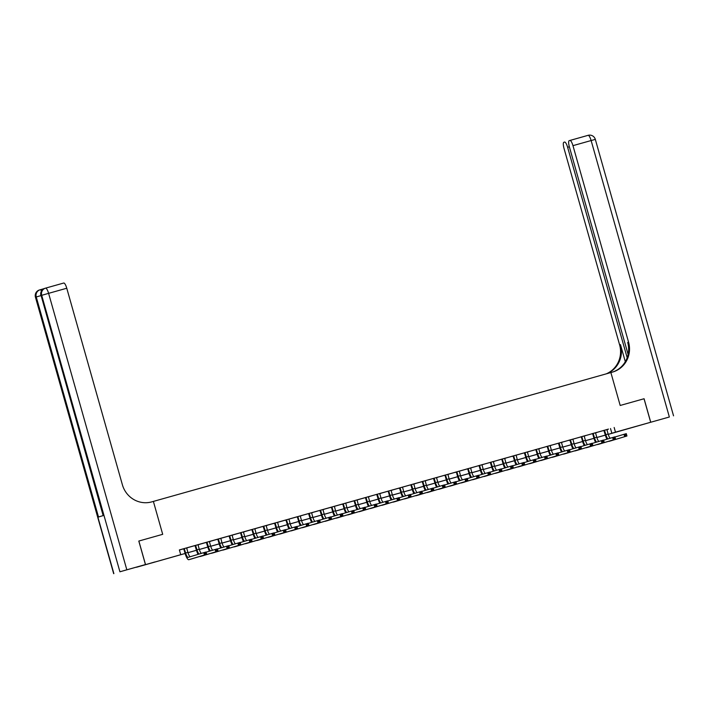 <?xml version="1.0" encoding="UTF-8"?>
<svg xmlns="http://www.w3.org/2000/svg" width="709" height="709" viewBox="0 0 709 709"><rect width="100%" height="100%" fill="white"/><g stroke="black" fill="none" stroke-linecap="round" stroke-linejoin="round"><path stroke-width="1.06" d="M154.952 561.936L145.726 564.586L154.952 561.936M636.062 426.428L626.836 429.069L636.062 426.428M644.038 398.75L620.189 405.468L644.038 398.75L650.685 422.254L608.242 434.387M185.102 553.499L136.536 567.244L185.093 553.463M606.966 429.565L179.377 549.927L180.706 554.633M179.395 549.998L183.675 548.793M186.733 547.933L199.583 544.264L198.068 544.991L199.256 549.174A4.883 1.267 -105.7 0 0 201.338 553.383M198.095 544.734L206.39 542.394M209.447 541.534L217.743 539.194M220.809 538.335L229.104 535.995M232.171 535.135L240.457 532.796M243.524 531.936L251.819 529.596M254.886 528.737L267.727 525.068L266.212 525.794L267.399 529.986A4.883 1.267 -105.7 0 0 269.482 534.187M266.238 525.537L274.534 523.198M277.6 522.338L285.887 519.998M288.926 528.781A7.329 1.897 74.3 0 1 287.242 524.403L286.055 520.22L284.389 520.388L297.248 516.799M300.315 515.939L313.156 512.27L311.65 512.997L312.829 517.189A4.883 1.267 -105.7 0 0 314.92 521.39M311.668 512.74L319.963 510.4M323.029 509.541L331.325 507.201M334.382 506.341L342.677 504.002M345.717 512.784A7.329 1.897 74.3 0 1 344.025 508.415L342.846 504.223L341.171 504.391L354.039 500.802M357.097 499.942L365.392 497.603M368.458 496.743L381.3 493.074L379.794 493.801L380.981 497.993A4.883 1.267 -105.7 0 0 383.064 502.202M379.82 493.544L388.107 491.213M391.173 490.344L399.468 488.014M402.508 496.787A7.329 1.897 74.3 0 1 400.815 492.418L399.628 488.226L397.962 488.395L410.821 484.814M413.888 483.946L422.183 481.615M425.249 480.746L433.536 478.415M436.602 477.547L444.897 475.216M447.964 474.348L456.259 472.017M459.317 471.148L467.612 468.817M470.679 467.949L478.974 465.618M482.031 464.749L493.393 461.515M493.393 461.55L501.688 459.219M504.755 458.351L513.041 456.02M516.108 455.16L524.403 452.821M527.469 451.961L535.756 449.621M538.822 448.762L547.118 446.422M550.184 445.562L563.026 441.893L561.51 442.62L562.698 446.803A4.883 1.267 -105.7 0 0 564.781 451.013M561.537 442.363L569.832 440.023M572.899 439.163L581.185 436.824M584.251 435.964L592.547 433.624M595.613 432.765L608.455 429.096L606.948 429.822L608.127 434.014A4.883 1.267 -105.7 0 0 610.219 438.215M598.857 441.415A4.883 1.267 -105.7 0 1 596.774 437.214L595.587 433.022L597.102 432.295L591.643 433.828L592.706 433.846L593.894 438.029A7.329 1.897 74.3 0 0 595.587 442.398M587.504 444.614A4.883 1.267 -105.7 0 1 585.412 440.413L584.234 436.221L585.74 435.494L580.29 437.028L581.353 437.036L582.541 441.228A7.329 1.897 74.3 0 0 584.225 445.598M572.899 439.119L568.326 440.413L569.992 440.236L571.179 444.428A7.329 1.897 74.3 0 0 572.872 448.797M553.428 454.212A4.883 1.267 -105.7 0 1 551.345 450.002L550.157 445.819L551.664 445.092L546.214 446.626L547.277 446.635L548.465 450.827A7.329 1.897 74.3 0 0 550.157 455.196M542.066 457.411A4.883 1.267 -105.7 0 1 539.983 453.202L538.796 449.019L540.311 448.292L534.861 449.825L535.924 449.834L537.112 454.026A7.329 1.897 74.3 0 0 538.796 458.395M530.713 460.611A4.883 1.267 -105.7 0 1 528.63 456.401L527.443 452.218L528.949 451.491L524.376 452.794M516.108 455.116L511.535 456.41L513.21 456.233L514.388 460.425A7.329 1.897 74.3 0 0 516.081 464.794M507.999 467.009A4.883 1.267 -105.7 0 1 505.916 462.8L504.728 458.608L506.235 457.89L500.784 459.423L501.848 459.432L503.036 463.624A7.329 1.897 74.3 0 0 504.728 467.993M485.284 473.408A4.883 1.267 -105.7 0 1 483.192 469.198L482.014 465.007L483.52 464.289L478.07 465.822L479.133 465.831L480.321 470.023A7.329 1.897 74.3 0 0 482.005 474.392M473.922 476.608A4.883 1.267 -105.7 0 1 471.839 472.398L470.652 468.206L472.167 467.488L466.717 469.021L467.772 469.03L468.959 473.222A7.329 1.897 74.3 0 0 470.652 477.591M459.326 471.113L454.753 472.398L456.419 472.229L457.606 476.421A7.329 1.897 74.3 0 0 459.29 480.791M451.208 483.006A4.883 1.267 -105.7 0 1 449.125 478.797L447.937 474.605L449.453 473.887L443.994 475.42L445.057 475.429L446.245 479.621A7.329 1.897 74.3 0 0 447.937 483.99M439.855 486.206A4.883 1.267 -105.7 0 1 437.763 481.996L436.576 477.804L438.091 477.086L433.518 478.38M428.493 489.405A4.883 1.267 -105.7 0 1 426.41 485.195L425.223 481.003L426.738 480.285L421.279 481.819L422.342 481.828L423.53 486.019A7.329 1.897 74.3 0 0 425.223 490.389M417.131 492.604A4.883 1.267 -105.7 0 1 415.049 488.395L413.861 484.203L415.377 483.476L410.803 484.779M394.417 499.003A4.883 1.267 -105.7 0 1 392.334 494.793L391.146 490.601L392.662 489.875L387.211 491.417L388.275 491.426L389.454 495.618A7.329 1.897 74.3 0 0 391.146 499.987M371.702 505.402A4.883 1.267 -105.7 0 1 369.619 501.192L368.432 497L369.947 496.273L364.497 497.815L365.56 497.824L366.739 502.016A7.329 1.897 74.3 0 0 368.432 506.386M360.349 508.601A4.883 1.267 -105.7 0 1 358.258 504.391L357.079 500.199L358.586 499.473L353.135 501.015L354.199 501.024L355.386 505.216A7.329 1.897 74.3 0 0 357.07 509.585M334.391 506.306L329.818 507.591L331.484 507.422L332.672 511.614A7.329 1.897 74.3 0 0 334.356 515.984M326.273 518.19A4.883 1.267 -105.7 0 1 324.19 513.99L323.003 509.798L324.518 509.071L319.936 510.374M303.558 524.589A4.883 1.267 -105.7 0 1 301.476 520.388L300.288 516.196L301.804 515.47L296.344 517.003L297.408 517.021L298.595 521.204A7.329 1.897 74.3 0 0 300.288 525.582M277.6 522.303L273.027 523.588L274.693 523.419L275.881 527.602A7.329 1.897 74.3 0 0 277.573 531.98M258.129 537.387A4.883 1.267 -105.7 0 1 256.046 533.177L254.859 528.994L256.366 528.267L250.915 529.8L251.979 529.809L253.166 534.001A7.329 1.897 74.3 0 0 254.859 538.37M246.767 540.586A4.883 1.267 -105.7 0 1 244.685 536.376L243.497 532.193L245.013 531.466L239.562 533L240.626 533.008L241.804 537.2A7.329 1.897 74.3 0 0 243.497 541.57M235.415 543.785A4.883 1.267 -105.7 0 1 233.332 539.576L232.144 535.392L233.651 534.666L229.078 535.969M220.809 538.291L216.236 539.584L217.911 539.407L219.09 543.599A7.329 1.897 74.3 0 0 220.783 547.968M212.7 550.184A4.883 1.267 -105.7 0 1 210.608 545.974L209.43 541.791L210.936 541.064L206.363 542.367M190.269 556.716A4.883 1.267 -105.7 0 1 187.894 552.373L186.715 548.181L188.222 547.463L182.771 548.996L183.835 549.005L185.022 553.197A7.329 1.897 74.3 0 0 188.824 559.702A7.329 1.897 74.3 0 1 188.824 559.702L204.44 554.996L203.775 552.648L206.044 552.01L206.709 554.358L191.102 559.064A7.329 1.897 74.3 0 1 191.093 559.064A7.329 1.897 74.3 0 1 191.084 559.064L188.824 559.702L191.102 559.064M126.831 569.806L119.927 571.782L41.698 295.325L48.602 293.349A5.867 1.515 -105.7 0 0 45.553 288.146L63.721 283.033A5.867 1.515 74.3 0 1 63.73 283.024A5.867 1.515 74.3 0 1 66.77 288.235L48.602 293.349L126.831 569.806L145.451 564.559L138.804 541.056L162.698 534.32L153.383 501.414L612.505 372.092A24.434 23.601 73.2 0 0 612.904 371.977A24.434 23.601 73.2 0 0 628.573 342.19L572.961 145.655A5.867 1.515 -105.7 0 0 569.921 140.453A5.867 1.515 -105.7 0 0 569.912 140.453L588.08 135.339A5.867 1.515 74.3 0 1 588.089 135.33A5.867 1.515 74.3 0 1 591.129 140.542L572.961 145.655M138.849 541.038L145.505 564.55M614.154 427.474L615.483 432.171L650.685 422.254M620.189 405.468L610.874 372.553L620.189 405.468M608.233 434.351L615.483 432.171M196.464 550.299L187.991 552.683L196.455 550.264M199.335 549.457L207.817 547.064L199.344 549.484M210.697 546.258L219.17 543.865M222.05 543.059L230.531 540.675M233.412 539.859L241.884 537.475M253.255 534.302L244.773 536.686L253.246 534.276M256.126 533.46L264.599 531.076L256.135 533.487M267.479 530.261L275.961 527.877L267.488 530.297M278.841 527.062L287.313 524.678M290.194 523.862L298.675 521.478M301.555 520.663L310.028 518.279M312.908 517.464L321.39 515.08L312.926 517.499M324.27 514.264L332.751 511.88L324.279 514.3M335.632 511.065L344.104 508.681M346.985 507.866L355.466 505.482M358.346 504.666L366.819 502.282M378.189 499.109L369.708 501.502L378.181 499.083M381.061 498.267L389.533 495.883L381.07 498.303M392.414 495.068L400.895 492.684M403.776 491.869L412.248 489.485M415.128 488.678L423.61 486.285M434.971 483.121L426.499 485.505L434.963 483.086M437.843 482.28L446.324 479.887L437.852 482.306M449.205 479.08L457.677 476.687M460.566 475.881L469.039 473.488M471.919 472.681L480.401 470.289M491.762 467.125L483.29 469.509L491.754 467.089M494.634 466.283L503.115 463.89L494.643 466.309M505.996 463.083L514.468 460.69M517.348 459.884L525.83 457.491M528.71 456.685L537.183 454.292M548.553 451.128L540.072 453.512L548.544 451.101M551.425 450.286L559.897 447.902L551.434 450.312M562.778 447.087L571.259 444.703L562.786 447.113M574.139 443.887L582.612 441.503M585.492 440.688L593.974 438.304M596.854 437.488L605.326 435.104M605.344 435.131L596.863 437.524M593.982 438.33L585.51 440.723M582.621 441.53L574.148 443.914M537.192 454.327L528.719 456.711M525.839 457.527L517.357 459.911M514.477 460.726L506.004 463.11M480.41 470.324L471.928 472.708M469.048 473.523L460.575 475.907M457.686 476.723L449.214 479.107M423.619 486.321L415.137 488.705M412.257 489.52L403.784 491.904M400.904 492.72L392.423 495.104M366.828 502.309L358.355 504.702M355.475 505.508L346.993 507.901M344.113 508.707L335.641 511.1M310.037 518.306L301.564 520.698M298.684 521.505L290.203 523.898M287.322 524.704L278.85 527.097M241.893 537.502L233.421 539.886M230.54 540.701L222.059 543.085M219.178 543.9L210.706 546.284M610.52 428.564L611.849 433.27M604.485 430.212L605.858 434.652A4.883 1.267 -105.7 0 0 607.985 438.889M606.939 439.208A7.329 1.897 74.3 0 1 605.256 434.83L603.873 430.39M614.969 437.01L626.277 433.642L626.942 436L611.335 440.697A7.329 1.897 74.3 0 1 611.326 440.697A7.329 1.897 74.3 0 1 611.318 440.706L609.066 441.335A7.329 1.897 74.3 0 1 609.058 441.344A7.329 1.897 74.3 0 1 608.632 441.29M626.375 435.388L626.109 434.449L625.205 434.706L625.471 435.645L626.375 435.388L626.942 436L611.326 440.697M625.471 435.645L624.673 436.638L624.009 434.289L625.205 434.706M604.671 430.46L604.068 430.647M626.109 434.449L626.277 433.642M593.132 433.412L594.505 437.852A4.883 1.267 -105.7 0 0 596.632 442.088M603.607 440.209L614.925 436.841L615.589 439.199L599.982 443.896A7.329 1.897 74.3 0 1 599.974 443.896A7.329 1.897 74.3 0 1 599.965 443.905M615.022 438.587L614.756 437.648L613.843 437.905L614.109 438.844L615.022 438.587L615.589 439.199L597.705 444.534A7.329 1.897 74.3 0 1 597.696 444.543A7.329 1.897 74.3 0 1 597.27 444.49M614.109 438.844L613.32 439.837L612.647 437.48L613.843 437.905M593.318 433.66L592.706 433.846M614.756 437.648L614.925 436.841M581.77 436.611L583.144 441.051A4.883 1.267 -105.7 0 0 585.271 445.287M592.254 443.409L603.563 440.041L604.228 442.398L588.621 447.095A7.329 1.897 74.3 0 1 588.612 447.095A7.329 1.897 74.3 0 1 588.603 447.104L586.352 447.733A7.329 1.897 74.3 0 1 586.343 447.742A7.329 1.897 74.3 0 1 585.918 447.689M603.66 441.787L603.394 440.847L602.49 441.104L602.756 442.044L603.66 441.787L604.228 442.398L588.612 447.095M602.756 442.044L601.959 443.036L601.294 440.679L602.49 441.104M581.956 436.859L581.353 437.036M603.394 440.847L603.563 440.041M570.417 439.81L571.782 444.251A4.883 1.267 -105.7 0 0 573.918 448.487M572.899 439.11L574.06 443.604A4.883 1.267 -105.7 0 0 576.142 447.813M580.893 446.608L592.21 443.24L592.875 445.589L577.268 450.295A7.329 1.897 74.3 0 1 577.259 450.295A7.329 1.897 74.3 0 1 577.25 450.304L574.99 450.933A7.329 1.897 74.3 0 1 574.981 450.942A7.329 1.897 74.3 0 1 574.556 450.889M592.307 444.986L592.042 444.047L591.129 444.304L591.395 445.243L592.307 444.986L592.875 445.589L577.259 450.295M591.395 445.243L590.597 446.236L589.932 443.878L591.129 444.304M570.603 440.059L569.992 440.236M592.042 444.047L592.21 443.24M559.055 443.01L560.429 447.45A4.883 1.267 -105.7 0 0 562.556 451.686M561.51 451.996A7.329 1.897 74.3 0 1 559.826 447.627L558.444 443.187M569.54 449.807L580.848 446.44L581.513 448.788L565.906 453.494A7.329 1.897 74.3 0 1 565.897 453.494A7.329 1.897 74.3 0 1 565.888 453.503M580.946 448.185L580.68 447.246L579.776 447.503L580.042 448.442L580.946 448.185L581.513 448.788L563.637 454.132A7.329 1.897 74.3 0 1 563.628 454.141A7.329 1.897 74.3 0 1 563.203 454.088M580.042 448.442L579.244 449.435L578.579 447.078L579.776 447.503M559.241 443.258L558.639 443.435M580.68 447.246L580.848 446.44M628.121 354.465L569.336 146.745A5.867 1.515 -105.7 0 1 569.194 140.666L588.089 135.33A5.867 5.867 0 0 1 595.321 139.381L591.129 140.542L669.358 416.998L650.738 422.245L644.082 398.733M650.738 422.245L669.358 416.998M627.181 357.744L567.617 147.268A5.867 1.515 -105.7 0 0 564.577 142.057A5.867 1.515 -105.7 0 0 564.568 142.066L563.859 142.279A5.867 1.515 -105.7 0 0 564.001 148.358L619.613 344.884A24.434 23.601 73.2 0 1 606.168 373.882M606.913 373.67A24.434 23.601 73.2 0 0 620.481 344.627L625.32 361.714M612.47 372.101A24.434 23.601 73.2 0 0 627.695 342.447L628.573 342.19M44.321 288.545L41.468 289.405A5.867 1.515 74.3 0 1 42.345 289.875M138.804 541.056L162.698 534.32L153.383 501.414L151.753 501.875A24.434 23.601 -106.8 0 1 122.382 484.761L66.77 288.235M119.927 571.782L145.451 564.559M113.679 573.67L35.45 297.213L36.248 296.965L98.507 517.003L103.354 515.54L41.087 295.511L41.698 295.325A5.867 5.663 -106.8 0 1 45.553 288.146L45.553 288.146A5.867 5.867 0 0 0 45.456 288.173L44.853 288.359A5.867 5.663 73.2 0 0 41.087 295.511L103.16 515.603M547.702 446.209L549.067 450.649A4.883 1.267 -105.7 0 0 551.203 454.886M558.178 453.007L569.495 449.639L570.16 451.988L554.544 456.693A7.329 1.897 74.3 0 1 554.535 456.702L552.276 457.332A7.329 1.897 74.3 0 1 552.267 457.332A7.329 1.897 74.3 0 1 551.841 457.287M569.593 451.385L569.327 450.445L568.414 450.702L568.68 451.642L569.593 451.385L570.16 451.988L554.544 456.693M568.68 451.642L567.882 452.634L567.218 450.277L568.414 450.702M547.889 446.457L547.277 446.635M569.327 450.445L569.495 449.639M536.341 449.409L537.714 453.849A4.883 1.267 -105.7 0 0 539.841 458.085M546.825 456.206L558.134 452.838L558.798 455.187L543.191 459.893A7.329 1.897 74.3 0 1 543.183 459.893A7.329 1.897 74.3 0 1 543.174 459.902M558.231 454.584L557.965 453.645L557.061 453.902L557.327 454.841L558.231 454.584L558.798 455.187L540.923 460.531A7.329 1.897 74.3 0 1 540.914 460.531A7.329 1.897 74.3 0 1 540.48 460.487M557.327 454.841L556.53 455.834L555.865 453.476L557.061 453.902M536.527 449.657L535.924 449.834M557.965 453.645L558.134 452.838M524.979 452.608L526.353 457.048A4.883 1.267 -105.7 0 0 528.489 461.284M527.443 461.594A7.329 1.897 74.3 0 1 525.75 457.225L524.368 452.776M535.463 459.405L546.781 456.038L547.445 458.386L531.83 463.092A7.329 1.897 74.3 0 1 531.821 463.092A7.329 1.897 74.3 0 1 531.812 463.092M546.878 457.784L546.612 456.844L545.7 457.092L545.965 458.041L546.878 457.784L547.445 458.386L529.561 463.73A7.329 1.897 74.3 0 1 529.552 463.73A7.329 1.897 74.3 0 1 529.127 463.686M545.965 458.041L545.168 459.033L544.503 456.676L545.7 457.092M525.165 452.856L524.563 453.033M546.612 456.844L546.781 456.038M513.626 455.807L515 460.238A4.883 1.267 -105.7 0 0 517.127 464.484M516.117 455.107L517.269 459.6A4.883 1.267 -105.7 0 0 519.351 463.81M524.111 462.605L535.419 459.237L536.084 461.586L520.477 466.292A7.329 1.897 74.3 0 1 520.468 466.292A7.329 1.897 74.3 0 1 520.459 466.292L518.199 466.93A7.329 1.897 74.3 0 1 518.199 466.93A7.329 1.897 74.3 0 1 517.765 466.885M535.517 460.983L535.251 460.044L534.347 460.292L534.613 461.24L535.517 460.983L536.084 461.586L520.477 466.292M534.613 461.24L533.815 462.224L533.15 459.875L534.347 460.292M513.812 456.055L513.21 456.233M535.251 460.044L535.419 459.237M502.264 459.007L503.638 463.438A4.883 1.267 -105.7 0 0 505.765 467.683M512.749 465.795L524.057 462.436L524.731 464.785L509.115 469.491A7.329 1.897 74.3 0 1 509.106 469.491A7.329 1.897 74.3 0 1 509.097 469.491L506.846 470.129A7.329 1.897 74.3 0 1 506.838 470.129A7.329 1.897 74.3 0 1 506.412 470.085M524.164 464.182L523.898 463.243L522.985 463.491L523.251 464.439L524.164 464.182L524.731 464.785L509.106 469.491M523.251 464.439L522.453 465.423L521.789 463.074L522.985 463.491M502.451 459.255L501.848 459.432M523.898 463.243L524.057 462.436M490.912 462.206L492.285 466.637A4.883 1.267 -105.7 0 0 494.412 470.882M493.402 461.506L494.554 465.999A4.883 1.267 -105.7 0 0 496.637 470.209M493.367 471.193A7.329 1.897 74.3 0 1 491.674 466.823L490.3 462.374M501.396 468.995L512.704 465.636L513.369 467.984L497.762 472.69A7.329 1.897 74.3 0 1 497.753 472.69A7.329 1.897 74.3 0 1 497.745 472.69L495.485 473.328A7.329 1.897 74.3 0 1 495.05 473.284M512.802 467.382L512.536 466.442L511.632 466.69L511.898 467.63L512.802 467.382L513.369 467.984L497.753 472.69M511.898 467.63L511.1 468.622L510.436 466.274L511.632 466.69M491.098 462.454L490.495 462.631M512.536 466.442L512.704 465.636M479.55 465.405L480.924 469.837A4.883 1.267 -105.7 0 0 483.051 474.082M490.034 472.194L501.343 468.835L502.007 471.184L486.401 475.89A7.329 1.897 74.3 0 1 486.392 475.89A7.329 1.897 74.3 0 1 486.383 475.89L484.123 476.528A7.329 1.897 74.3 0 1 484.123 476.528A7.329 1.897 74.3 0 1 483.698 476.483M501.449 470.581L501.183 469.633L500.27 469.89L500.536 470.829L501.449 470.581L502.007 471.184L486.401 475.89M500.536 470.829L499.739 471.822L499.074 469.473L500.27 469.89M479.736 465.653L479.133 465.831M501.183 469.633L501.343 468.835M468.197 468.605L469.571 473.036A4.883 1.267 -105.7 0 0 471.698 477.281M478.681 475.393L489.99 472.034L490.655 474.383L475.048 479.089A7.329 1.897 74.3 0 1 475.039 479.089A7.329 1.897 74.3 0 1 475.03 479.089L472.77 479.727A7.329 1.897 74.3 0 1 472.761 479.727A7.329 1.897 74.3 0 1 472.336 479.683M490.087 473.78L489.822 472.832L488.909 473.089L489.175 474.029L490.087 473.78L490.655 474.383L475.039 479.089M489.175 474.029L488.386 475.021L487.721 472.673L488.909 473.089M468.383 468.853L467.772 469.03M489.822 472.832L489.99 472.034M456.835 471.804L458.209 476.235A4.883 1.267 -105.7 0 0 460.336 480.48M459.326 471.104L460.478 475.597A4.883 1.267 -105.7 0 0 462.569 479.807M467.32 478.593L478.628 475.234L479.293 477.582L463.686 482.288A7.329 1.897 74.3 0 1 463.677 482.288A7.329 1.897 74.3 0 1 463.668 482.288L461.417 482.926A7.329 1.897 74.3 0 1 461.408 482.926A7.329 1.897 74.3 0 1 460.983 482.882M478.726 476.98L478.46 476.031L477.556 476.288L477.822 477.228L478.726 476.98L479.293 477.582L463.677 482.288M477.822 477.228L477.024 478.221L476.359 475.872L477.556 476.288M457.021 472.052L456.419 472.229M478.46 476.031L478.628 475.234M445.482 475.003L446.847 479.435A4.883 1.267 -105.7 0 0 448.983 483.68M455.958 481.792L467.275 478.433L467.94 480.782L452.333 485.488A7.329 1.897 74.3 0 1 452.324 485.488A7.329 1.897 74.3 0 1 452.315 485.488M467.373 480.17L467.107 479.231L466.194 479.488L466.46 480.427L467.373 480.17L467.94 480.782L450.055 486.126A7.329 1.897 74.3 0 1 450.047 486.126A7.329 1.897 74.3 0 1 449.621 486.082M466.46 480.427L465.662 481.42L464.998 479.071L466.194 479.488M445.669 475.243L445.057 475.429M467.107 479.231L467.275 478.433M434.121 478.203L435.494 482.634A4.883 1.267 -105.7 0 0 437.621 486.87M436.576 487.189A7.329 1.897 74.3 0 1 434.892 482.82L433.509 478.371M444.605 484.991L455.914 481.633L456.578 483.981L440.971 488.687A7.329 1.897 74.3 0 1 440.963 488.687A7.329 1.897 74.3 0 1 440.954 488.687L438.703 489.325A7.329 1.897 74.3 0 1 438.694 489.325A7.329 1.897 74.3 0 1 438.268 489.281M456.011 483.37L455.745 482.43L454.841 482.687L455.107 483.627L456.011 483.37L456.578 483.981L440.963 488.687M455.107 483.627L454.309 484.619L453.645 482.271L454.841 482.687M434.307 478.442L433.704 478.628M455.745 482.43L455.914 481.633M422.768 481.402L424.133 485.833A4.883 1.267 -105.7 0 0 426.269 490.07M433.243 488.191L444.561 484.832L445.225 487.18L429.619 491.886A7.329 1.897 74.3 0 1 429.61 491.886A7.329 1.897 74.3 0 1 429.601 491.886L427.341 492.525A7.329 1.897 74.3 0 1 427.332 492.525A7.329 1.897 74.3 0 1 426.907 492.48M444.658 486.569L444.392 485.63L443.479 485.887L443.745 486.826L444.658 486.569L445.225 487.18L429.61 491.886M443.745 486.826L442.948 487.819L442.283 485.47L443.479 485.887M422.954 481.641L422.342 481.828M444.392 485.63L444.561 484.832M411.406 484.601L412.78 489.033A4.883 1.267 -105.7 0 0 414.907 493.269M413.861 493.588A7.329 1.897 74.3 0 1 412.177 489.219L410.795 484.77M421.89 491.39L433.199 488.031L433.864 490.38L418.257 495.086A7.329 1.897 74.3 0 1 418.248 495.086A7.329 1.897 74.3 0 1 418.239 495.086M433.296 489.768L433.031 488.829L432.127 489.086L432.393 490.025L433.296 489.768L433.864 490.38L415.988 495.724A7.329 1.897 74.3 0 1 415.979 495.724A7.329 1.897 74.3 0 1 415.545 495.671M432.393 490.025L431.595 491.018L430.93 488.669L432.127 489.086M411.592 484.841L410.99 485.027M433.031 488.829L433.199 488.031M400.053 487.801L401.418 492.232A4.883 1.267 -105.7 0 0 403.554 496.468M402.535 487.101L403.696 491.594A4.883 1.267 -105.7 0 0 405.778 495.804M410.529 494.59L421.846 491.231L422.511 493.579L406.895 498.285A7.329 1.897 74.3 0 1 406.886 498.285L404.626 498.923A7.329 1.897 74.3 0 1 404.617 498.923A7.329 1.897 74.3 0 1 404.192 498.87M421.944 492.968L421.678 492.028L420.765 492.285L421.031 493.225L421.944 492.968L422.511 493.579L406.886 498.285M421.031 493.225L420.233 494.217L419.568 491.869L420.765 492.285M400.239 488.04L399.628 488.226M421.678 492.028L421.846 491.231M388.692 491L390.065 495.431A4.883 1.267 -105.7 0 0 392.192 499.668M399.176 497.789L410.484 494.43L411.149 496.779L395.542 501.485A7.329 1.897 74.3 0 1 395.533 501.485A7.329 1.897 74.3 0 1 395.525 501.485L393.273 502.123A7.329 1.897 74.3 0 1 393.265 502.123A7.329 1.897 74.3 0 1 392.83 502.069M410.582 496.167L410.316 495.228L409.412 495.485L409.678 496.424L410.582 496.167L411.149 496.779L395.533 501.485M409.678 496.424L408.88 497.417L408.216 495.068L409.412 495.485M388.878 491.24L388.275 491.426M410.316 495.228L410.484 494.43M377.33 494.2L378.703 498.631A4.883 1.267 -105.7 0 0 380.839 502.867M379.794 503.186A7.329 1.897 74.3 0 1 378.101 498.817L376.718 494.368M387.814 500.988L399.123 497.629L399.796 499.978L384.181 504.675A7.329 1.897 74.3 0 1 384.172 504.684A7.329 1.897 74.3 0 1 384.163 504.684M399.229 499.366L398.963 498.427L398.05 498.684L398.316 499.623L399.229 499.366L399.796 499.978L381.912 505.322A7.329 1.897 74.3 0 1 381.903 505.322A7.329 1.897 74.3 0 1 381.477 505.269M398.316 499.623L397.519 500.616L396.854 498.267L398.05 498.684M377.516 494.439L376.913 494.625M398.963 498.427L399.123 497.629M365.977 497.39L367.351 501.83A4.883 1.267 -105.7 0 0 369.478 506.066M376.461 504.188L387.77 500.829L388.435 503.177L372.828 507.874A7.329 1.897 74.3 0 1 372.819 507.883A7.329 1.897 74.3 0 1 372.81 507.883L370.55 508.521A7.329 1.897 74.3 0 1 370.55 508.521A7.329 1.897 74.3 0 1 370.116 508.468M387.867 502.566L387.601 501.626L386.697 501.883L386.963 502.823L387.867 502.566L388.435 503.177L372.828 507.874M386.963 502.823L386.166 503.815L385.501 501.467L386.697 501.883M366.163 497.638L365.56 497.824M387.601 501.626L387.77 500.829M354.615 500.589L355.989 505.03A4.883 1.267 -105.7 0 0 358.116 509.266M365.1 507.387L376.408 504.028L377.073 506.377L361.466 511.074A7.329 1.897 74.3 0 1 361.457 511.083A7.329 1.897 74.3 0 1 361.448 511.083L359.188 511.721A7.329 1.897 74.3 0 1 359.188 511.721A7.329 1.897 74.3 0 1 358.763 511.668M376.514 505.765L376.249 504.826L375.336 505.083L375.602 506.022L376.514 505.765L377.073 506.377L361.466 511.074M375.602 506.022L374.804 507.015L374.139 504.666L375.336 505.083M354.801 500.838L354.199 501.024M376.249 504.826L376.408 504.028M343.262 503.789L344.636 508.229A4.883 1.267 -105.7 0 0 346.763 512.465M345.744 503.089L346.905 507.591A4.883 1.267 -105.7 0 0 348.988 511.792M353.747 510.586L365.055 507.227L365.72 509.576L350.113 514.273A7.329 1.897 74.3 0 1 350.104 514.282A7.329 1.897 74.3 0 1 350.095 514.282L347.835 514.92A7.329 1.897 74.3 0 1 347.827 514.92A7.329 1.897 74.3 0 1 347.401 514.867M365.153 508.965L364.887 508.025L363.974 508.282L364.249 509.222L365.153 508.965L365.72 509.576L347.835 514.92M364.249 509.222L363.451 510.214L362.786 507.866L363.974 508.282M343.448 504.037L342.846 504.223M364.887 508.025L365.055 507.227M331.901 506.988L333.274 511.428A4.883 1.267 -105.7 0 0 335.401 515.665M334.391 506.288L335.543 510.79A4.883 1.267 -105.7 0 0 337.635 514.991M342.385 513.786L353.694 510.418L354.358 512.775L338.751 517.473A7.329 1.897 74.3 0 1 338.742 517.481A7.329 1.897 74.3 0 1 338.734 517.481L336.474 518.119A7.329 1.897 74.3 0 1 336.474 518.119A7.329 1.897 74.3 0 1 336.048 518.066M353.8 512.164L353.525 511.224L352.621 511.481L352.887 512.421L353.8 512.164L354.358 512.775L338.751 517.473M352.887 512.421L352.089 513.413L351.425 511.065L352.621 511.481M332.087 507.236L331.484 507.422M353.525 511.224L353.694 510.418M320.548 510.188L321.921 514.628A4.883 1.267 -105.7 0 0 324.048 518.864M323.003 519.183A7.329 1.897 74.3 0 1 321.31 514.805L319.936 510.365M331.023 516.985L342.341 513.617L343.005 515.975L327.398 520.672A7.329 1.897 74.3 0 1 327.39 520.681A7.329 1.897 74.3 0 1 327.381 520.681L325.121 521.31A7.329 1.897 74.3 0 1 325.112 521.319A7.329 1.897 74.3 0 1 324.687 521.266M342.438 515.363L342.172 514.424L341.259 514.681L341.525 515.62L342.438 515.363L343.005 515.975L325.121 521.31M341.525 515.62L340.737 516.613L340.063 514.264L341.259 514.681M320.734 510.436L320.122 510.622M342.172 514.424L342.341 513.617M309.186 513.387L310.56 517.827A4.883 1.267 -105.7 0 0 312.687 522.063M311.641 522.382A7.329 1.897 74.3 0 1 309.957 518.004L308.575 513.564M319.67 520.184L330.979 516.817L331.644 519.174L316.037 523.871A7.329 1.897 74.3 0 1 316.028 523.88A7.329 1.897 74.3 0 1 316.019 523.88L313.768 524.509A7.329 1.897 74.3 0 1 313.759 524.518A7.329 1.897 74.3 0 1 313.334 524.465M331.076 518.563L330.811 517.623L329.907 517.88L330.172 518.82L331.076 518.563L331.644 519.174L316.028 523.88M330.172 518.82L329.375 519.812L328.71 517.464L329.907 517.88M309.372 513.635L308.769 513.821M330.811 517.623L330.979 516.817M297.833 516.586L299.198 521.026A4.883 1.267 -105.7 0 0 301.334 525.263M308.309 523.384L319.626 520.016L320.291 522.373L304.684 527.071A7.329 1.897 74.3 0 1 304.675 527.079A7.329 1.897 74.3 0 1 304.666 527.079M319.724 521.762L319.458 520.823L318.545 521.08L318.811 522.019L319.724 521.762L320.291 522.373L302.406 527.709A7.329 1.897 74.3 0 1 302.397 527.718A7.329 1.897 74.3 0 1 301.972 527.664M318.811 522.019L318.013 523.012L317.348 520.663L318.545 521.08M298.019 516.834L297.408 517.021M319.458 520.823L319.626 520.016M286.471 519.786L287.845 524.226A4.883 1.267 -105.7 0 0 289.972 528.462M288.962 519.085L290.114 523.588A4.883 1.267 -105.7 0 0 292.197 527.788M296.956 526.583L308.264 523.215L308.929 525.573L293.322 530.27A7.329 1.897 74.3 0 1 293.313 530.27A7.329 1.897 74.3 0 1 293.304 530.279L291.053 530.908A7.329 1.897 74.3 0 1 291.044 530.917A7.329 1.897 74.3 0 1 290.619 530.864M308.362 524.961L308.096 524.022L307.192 524.279L307.458 525.218L308.362 524.961L308.929 525.573L293.313 530.27M307.458 525.218L306.66 526.211L305.996 523.862L307.192 524.279M286.658 520.034L286.055 520.22M308.096 524.022L308.264 523.215M275.119 522.985L276.483 527.425A4.883 1.267 -105.7 0 0 278.619 531.661M277.6 522.285L278.761 526.787A4.883 1.267 -105.7 0 0 280.844 530.988M285.594 529.783L296.911 526.415L297.576 528.772L281.96 533.469A7.329 1.897 74.3 0 1 281.952 533.478L279.692 534.107A7.329 1.897 74.3 0 1 279.683 534.116A7.329 1.897 74.3 0 1 279.257 534.063M297.009 528.161L296.743 527.221L295.83 527.478L296.096 528.418L297.009 528.161L297.576 528.772L281.96 533.469M296.096 528.418L295.298 529.41L294.634 527.062L295.83 527.478M275.305 523.233L274.693 523.419M296.743 527.221L296.911 526.415M263.757 526.184L265.131 530.624A4.883 1.267 -105.7 0 0 267.258 534.861M266.212 535.171A7.329 1.897 74.3 0 1 264.528 530.802L263.145 526.362M274.241 532.982L285.55 529.614L286.214 531.972L270.608 536.669A7.329 1.897 74.3 0 1 270.599 536.669A7.329 1.897 74.3 0 1 270.59 536.678M285.647 531.36L285.381 530.421L284.477 530.678L284.743 531.617L285.647 531.36L286.214 531.972L268.339 537.307A7.329 1.897 74.3 0 1 268.33 537.316A7.329 1.897 74.3 0 1 267.896 537.262M284.743 531.617L283.946 532.61L283.281 530.252L284.477 530.678M263.943 526.433L263.34 526.619M285.381 530.421L285.55 529.614M252.404 529.384L253.769 533.824A4.883 1.267 -105.7 0 0 255.905 538.06M262.879 536.181L274.197 532.813L274.862 535.171L259.246 539.868A7.329 1.897 74.3 0 1 259.237 539.868A7.329 1.897 74.3 0 1 259.228 539.877L256.977 540.506A7.329 1.897 74.3 0 1 256.968 540.515A7.329 1.897 74.3 0 1 256.543 540.462M274.294 534.559L274.029 533.62L273.116 533.877L273.382 534.816L274.294 534.559L274.862 535.171L259.237 539.868M273.382 534.816L272.584 535.809L271.919 533.452L273.116 533.877M252.59 529.632L251.979 529.809M274.029 533.62L274.197 532.813M241.042 532.583L242.416 537.023A4.883 1.267 -105.7 0 0 244.543 541.259M251.527 539.381L262.835 536.013L263.5 538.361L247.893 543.067A7.329 1.897 74.3 0 1 247.884 543.067A7.329 1.897 74.3 0 1 247.875 543.076M262.933 537.759L262.667 536.819L261.763 537.076L262.029 538.016L262.933 537.759L263.5 538.361L245.624 543.706A7.329 1.897 74.3 0 1 245.615 543.714A7.329 1.897 74.3 0 1 245.181 543.661M262.029 538.016L261.231 539.008L260.566 536.651L261.763 537.076M241.228 532.831L240.626 533.008M262.667 536.819L262.835 536.013M229.681 535.782L231.054 540.223A4.883 1.267 -105.7 0 0 233.181 544.459M232.144 544.769A7.329 1.897 74.3 0 1 230.452 540.4L229.069 535.96M240.165 542.58L251.473 539.212L252.147 541.561L236.531 546.267A7.329 1.897 74.3 0 1 236.522 546.267A7.329 1.897 74.3 0 1 236.514 546.276M251.58 540.958L251.314 540.019L250.401 540.276L250.667 541.215L251.58 540.958L252.147 541.561L234.262 546.905A7.329 1.897 74.3 0 1 234.254 546.905A7.329 1.897 74.3 0 1 233.828 546.861M250.667 541.215L249.869 542.208L249.205 539.85L250.401 540.276M229.867 536.031L229.264 536.208M251.314 540.019L251.473 539.212M218.328 538.982L219.701 543.422A4.883 1.267 -105.7 0 0 221.828 547.658M220.818 538.282L221.97 542.775A4.883 1.267 -105.7 0 0 224.053 546.985M228.812 545.779L240.121 542.412L240.785 544.76L225.178 549.466A7.329 1.897 74.3 0 1 225.17 549.466A7.329 1.897 74.3 0 1 225.161 549.475L222.901 550.104A7.329 1.897 74.3 0 1 222.466 550.06M240.218 544.158L239.952 543.218L239.048 543.475L239.314 544.415L240.218 544.158L240.785 544.76L225.178 549.466M239.314 544.415L238.516 545.407L237.852 543.05L239.048 543.475M218.514 539.23L217.911 539.407M239.952 543.218L240.121 542.412M206.966 542.181L208.34 546.621A4.883 1.267 -105.7 0 0 210.467 550.858M209.421 551.168A7.329 1.897 74.3 0 1 207.737 546.799L206.354 542.35M217.45 548.979L228.759 545.611L229.424 547.96L213.817 552.666A7.329 1.897 74.3 0 1 213.808 552.666A7.329 1.897 74.3 0 1 213.799 552.666L211.548 553.304A7.329 1.897 74.3 0 1 211.539 553.304A7.329 1.897 74.3 0 1 211.114 553.259M228.865 547.357L228.599 546.417L227.686 546.674L227.952 547.614L228.865 547.357L229.424 547.96L213.808 552.666M227.952 547.614L227.155 548.606L226.49 546.249L227.686 546.674M207.152 542.429L206.549 542.607M228.599 546.417L228.759 545.611M195.613 545.381L196.987 549.821A4.883 1.267 -105.7 0 0 199.114 554.057M198.068 554.367A7.329 1.897 74.3 0 1 196.375 549.998L195.002 545.549M206.097 552.178L217.406 548.81L218.071 551.159L202.464 555.865A7.329 1.897 74.3 0 1 202.455 555.865A7.329 1.897 74.3 0 1 202.446 555.865L200.186 556.503A7.329 1.897 74.3 0 1 200.177 556.503A7.329 1.897 74.3 0 1 199.752 556.459M217.503 550.556L217.238 549.617L216.325 549.865L216.591 550.813L217.503 550.556L218.071 551.159L200.186 556.503M216.591 550.813L215.802 551.806L215.137 549.448L216.325 549.865M195.799 545.629L195.188 545.806M217.238 549.617L217.406 548.81M184.251 548.58L185.625 553.011A4.883 1.267 -105.7 0 0 188.16 557.354A4.883 1.267 -105.7 0 0 188.169 557.354L203.775 552.648L204.972 553.064L205.238 554.013L206.142 553.756L205.876 552.816L204.972 553.064M206.142 553.756L206.709 554.358L204.44 554.996L205.238 554.013M184.437 548.828L183.835 549.005M205.876 552.816L206.044 552.01M608.127 434.014L605.858 434.652M596.774 437.214L594.505 437.852M599.982 443.896L597.705 444.534L599.974 443.896M585.412 440.413L583.144 441.051M574.06 443.604L571.782 444.251M562.698 446.803L560.429 447.45M563.628 454.141L565.897 453.494L563.637 454.132M620.481 344.627L619.613 344.884M569.345 146.781L567.617 147.268M39.491 289.972A5.867 5.663 73.2 0 0 35.636 297.151L113.865 573.608M40.112 289.786L41.468 289.405L40.112 289.786A5.867 1.515 -105.7 0 0 40.103 289.786A5.867 5.867 0 0 0 40.005 289.821A5.867 5.663 -106.8 0 1 40.103 289.786A5.867 1.515 -105.7 0 1 41.503 290.974M35.45 297.213A5.867 5.867 0 0 1 39.403 289.999L40.005 289.821A5.867 5.663 -106.8 0 0 36.248 296.965L40.918 295.626M44.942 288.333A5.867 5.663 73.2 0 0 44.853 288.359A5.867 5.867 0 0 0 40.9 295.573M551.345 450.002L549.067 450.649M539.983 453.202L537.714 453.849M543.191 459.893L540.923 460.531L543.183 459.893M528.63 456.401L526.353 457.048M529.552 463.73L531.821 463.092L529.561 463.73M517.269 459.6L515 460.238M505.916 462.8L503.638 463.438M494.554 465.999L492.285 466.637M483.192 469.198L480.924 469.837M471.839 472.398L469.571 473.036M460.478 475.597L458.209 476.235M449.125 478.797L446.847 479.435M452.333 485.488L450.055 486.126L452.324 485.488M437.763 481.996L435.494 482.634M426.41 485.195L424.133 485.833M415.049 488.395L412.78 489.033M415.979 495.724L418.248 495.086L415.988 495.724M403.696 491.594L401.418 492.232M392.334 494.793L390.065 495.431M380.981 497.993L378.703 498.631M381.903 505.322L384.172 504.684L381.912 505.322M369.619 501.192L367.351 501.83M358.258 504.391L355.989 505.03M346.905 507.591L344.636 508.229M335.543 510.79L333.274 511.428M324.19 513.99L321.921 514.628M312.829 517.189L310.56 517.827M301.476 520.388L299.198 521.026M304.684 527.071L302.406 527.709L304.675 527.079M290.114 523.588L287.845 524.226M278.761 526.787L276.483 527.425M267.399 529.986L265.131 530.624M268.33 537.316L270.599 536.669L268.339 537.307M256.046 533.177L253.769 533.824M244.685 536.376L242.416 537.023M247.893 543.067L245.624 543.706L247.884 543.067M233.332 539.576L231.054 540.223M234.254 546.905L236.522 546.267L234.262 546.905M221.97 542.775L219.701 543.422M210.608 545.974L208.34 546.621M199.256 549.174L196.987 549.821M187.894 552.373L185.625 553.011M673.55 415.837L595.321 139.381M63.73 283.024L45.553 288.146M350.104 514.282L347.827 514.92M327.39 520.681L325.112 521.319M202.455 555.865L200.177 556.503"/></g></svg>
